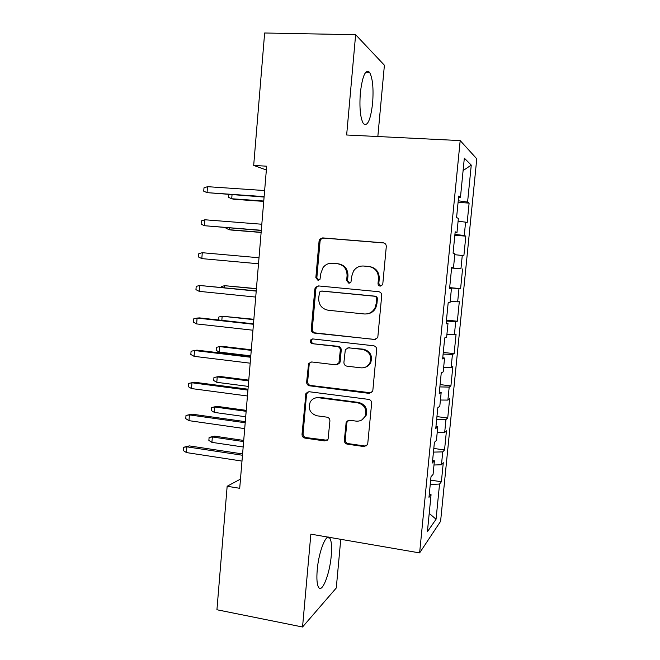 <?xml version="1.0" encoding="UTF-8"?>
<svg xmlns="http://www.w3.org/2000/svg" width="660" height="660" viewBox="0 0 660 660"><rect width="100%" height="100%" fill="white"/><g stroke="black" fill="none" stroke-linecap="round" stroke-linejoin="round"><path stroke-width="0.99" d="M380.185 286.118L382.536 284.807L382.8 283.891L386.29 246.601C386.281 244.456 385.242 243.185 383.188 242.806L322.674 237.897L319.869 239.11L319.077 241.082L315.851 277.637L317.93 280.252L319.993 279.296L320.867 273.339L323.029 267.597C325.454 264.495 328.581 263.051 332.417 263.266L337.4 263.711C343.802 264.949 347.028 268.966 347.077 275.748L346.64 280.516L348.76 283.156L350.971 282.034L351.763 276.185L353.479 271.111C355.93 267.514 359.296 265.823 363.553 266.029L368.635 266.475C375.161 267.737 378.436 271.788 378.469 278.644L378.023 283.445C378.031 284.947 378.749 285.838 380.185 286.118M331.246 555.745C331.988 546.777 331.501 540.895 329.777 538.09C326.444 532.348 318.73 551.331 317.221 569.943C316.486 578.952 316.981 584.801 318.697 587.507C322.295 593.142 329.827 573.474 331.246 555.745M372.611 103.166C373.684 88.465 372.677 78.194 369.584 72.352C365.541 68.863 362.455 75.718 360.335 92.928C359.312 107.877 360.327 118.115 363.379 123.635C367.504 126.91 370.59 120.087 372.611 103.166M344.355 440.319C344.363 442.398 345.37 443.685 347.358 444.18L364.196 446.589L367.661 444.543L371.646 403.252C371.629 401.14 370.615 399.853 368.593 399.382L309.061 391.718L305.943 393.302L302.024 434.296C302.041 436.359 303.014 437.63 304.953 438.108L324.794 440.946L328.078 439.156L329.909 420.981C329.901 418.902 328.903 417.632 326.931 417.153L317.039 415.808C310.175 413.581 307.89 409.01 310.2 402.097C312.13 398.887 314.944 397.435 318.656 397.741L357.827 402.847C364.411 404.753 366.902 409.068 365.318 415.775C363.462 419.661 360.401 421.443 356.136 421.121L349.561 420.222L346.195 422.111L344.355 440.319L345.254 439.774C345.262 441.845 346.261 443.132 348.249 443.619L365.029 446.02L366.869 445.747M240.479 479.102L227.155 486.263L239.712 488.293L266.673 166.204L253.688 165.421L266.359 169.999M227.155 486.263L216.934 609.757L302.544 627L336.278 587.986L340.758 539.311M377.834 136.537L384.4 65.224L355.633 34.708L346.649 134.995L460.185 140.588L419.62 552.907L310.86 534.154L302.544 627M355.633 34.708L264.643 33L253.688 165.421M374.154 339.702L377.57 337.747L377.875 336.608L381.711 295.523C381.703 293.378 380.68 292.108 378.634 291.695L318.425 285.92L315.48 287.29L314.845 289.03L311.289 329.315C311.297 331.402 312.287 332.656 314.251 333.085L375.664 339.521M376.654 349.61L372.85 390.357L372.603 391.355L369.154 393.368L309.581 385.811C307.634 385.358 306.652 384.095 306.636 382.024L308.608 363.495L311.693 361.96L335.651 364.823L338.893 363.091L340.312 350.336C340.296 348.233 339.298 346.97 337.31 346.533L312.32 343.687C310.447 343.084 309.878 341.847 310.613 339.974L312.741 338.926L373.593 345.766C375.623 346.203 376.645 347.49 376.654 349.61M460.185 140.588L476.767 158.804L440.591 521.334L419.62 552.907M458.089 202.373L469.12 203.115L467.585 202.075L471.257 165.099L464.327 158.177L460.465 197.233L458.708 196.036L456.588 217.52L458.37 218.435L456.976 232.535L455.177 231.809L453.073 253.168L454.888 253.63L453.502 267.647L451.671 267.374L449.576 288.626L451.432 288.626L450.054 302.569L448.181 302.75L446.094 323.878L447.991 323.433L446.622 337.301L444.708 337.928L442.637 358.949L444.568 358.05L443.207 371.852L441.251 372.916L439.189 393.822L441.169 392.486L439.808 406.213L437.819 407.715L435.765 428.505L437.786 426.739L436.433 440.393L434.404 442.332L432.366 463.007L434.412 460.812L433.076 474.383L431.005 476.751L428.975 497.318L431.062 494.695L429.313 493.911M469.12 203.115L467.14 222.948L465.589 222.148L464.26 235.496L454.921 234.415M454.839 235.29L465.828 236.14L464.26 235.496M465.828 236.14L463.864 255.874L462.272 255.478L460.952 268.76L451.621 267.877M451.605 268.042L460.952 268.76M462.561 269L460.606 288.635L458.981 288.626L457.66 301.843L450.178 301.298M446.465 320.108L457.363 321.222L459.302 301.686L457.66 301.843M457.363 321.222L455.697 321.618L454.393 334.76L446.911 334.381M443.272 352.432L454.13 353.653L456.068 334.216L454.393 334.76M454.13 353.653L452.438 354.428L451.135 367.513L443.66 367.282M440.105 384.599L450.92 385.91L452.842 366.572L451.135 367.513M450.92 385.91L449.188 387.082L447.892 400.092L440.426 400.026M436.945 416.6L447.728 418.019L449.641 398.772L447.892 400.092M447.728 418.019L445.962 419.562L444.675 432.514L437.201 432.597M433.802 448.445L444.543 449.955L446.449 430.815L444.675 432.514M444.543 449.955L442.744 451.885L441.466 464.764L433.999 465.011M430.675 480.133L441.383 481.742L443.281 462.693L441.466 464.764M441.383 481.742L439.552 484.044L436.054 519.23L427.399 531.762L431.062 494.695M434.412 460.812L432.646 460.119M439.552 484.044L430.246 484.457M436.054 519.23L429.223 513.389M437.786 426.739L436.004 426.145M442.744 451.885L433.438 452.108M441.169 392.486L439.37 391.99M445.962 419.562L436.648 419.595M444.568 358.05L442.761 357.654M449.188 387.082L439.873 386.917M447.991 323.433L446.168 323.136M452.438 354.428L443.116 354.073M451.432 288.626L449.592 288.42M455.697 321.618L446.374 321.057M453.502 267.647L451.654 267.506M458.981 288.626L449.65 287.867M456.976 232.535L455.111 232.493M462.272 255.478L454.789 254.702M460.465 197.233L458.584 197.299M465.589 222.148L458.098 221.215M471.257 165.099L463.097 170.577M467.585 202.075L458.246 200.78M449.674 287.62L460.606 288.635M380.77 286.102L378.815 283.47L379.261 278.677C379.228 271.854 375.961 267.811 369.46 266.558L368.635 266.475M337.4 263.711L338.332 263.802C344.718 265.039 347.927 269.041 347.968 275.798L347.539 280.541L349.371 283.132M384.004 242.979L323.656 238.078L320.859 239.291L320.067 241.255L316.849 277.678L318.574 280.219M318.689 285.945L316.486 287.298L315.843 289.03L312.304 329.175C312.312 331.254 313.302 332.5 315.257 332.921L374.962 339.521M376.588 298.897C376.579 297.396 375.862 296.505 374.435 296.224L321.618 291.076L319.531 292.058L318.664 298.221C318.697 304.92 321.882 308.929 328.218 310.25L364.246 313.97C368.998 314.218 372.562 312.229 374.954 307.997L376.117 303.947L376.588 298.897L377.388 298.856C377.38 297.371 376.662 296.48 375.243 296.191L374.435 296.224M322.129 291.068L375.243 296.191M366.902 313.904C370.862 313.492 373.816 311.503 375.763 307.931L376.918 303.889L376.117 303.947M377.388 298.856L376.918 303.889M311.066 361.944L309.631 363.231L309.161 364.683L307.659 381.695C307.675 383.757 308.657 385.011 310.604 385.465L371.341 392.873M337.392 364.543L339.817 362.827L340.197 361.54L341.228 350.113C341.22 348.018 340.222 346.756 338.233 346.327L312.32 343.687M312.634 338.918L311.627 339.793C310.893 341.657 311.462 342.895 313.335 343.489M360.888 367.834C365.029 368.107 368.065 366.366 369.988 362.629C371.836 355.732 369.369 351.326 362.596 349.412L348.612 347.82L345.345 349.569L343.918 362.348C343.934 364.452 344.933 365.722 346.937 366.168L360.888 367.834M365.178 367.282C367.752 366.481 369.633 364.84 370.804 362.356C372.644 355.484 370.186 351.095 363.437 349.189L362.596 349.412M347.944 347.812L363.437 349.189M348.084 420.362L346.822 422.689L345.254 439.774M361.952 419.851L366.151 415.313C367.727 408.631 365.244 404.332 358.685 402.435L357.827 402.847M315.043 398.062L319.646 397.353L358.685 402.435M308.146 391.735L306.545 394.292L303.064 433.785C303.08 435.831 304.054 437.102 305.984 437.58L327.228 440.269M232.031 194.807L231.709 198.751L233.772 199.262L263.728 201.399M228.773 194.584L228.541 197.365L231.709 198.751L263.761 201.028M207.52 186.673L203.989 187.869L203.725 191.177L207.042 192.646L207.52 186.673L264.635 190.55M264.124 196.622L207.042 192.646L264.091 197.051M229.342 227.906L229.193 229.713L231.272 230.043L261.129 232.46M226.091 227.65L226.042 228.253L229.193 229.713L261.137 232.295M204.897 219.772L201.382 220.877L201.118 224.169L204.418 225.712L204.897 219.772L261.814 224.235M261.31 230.282L204.418 225.712L261.294 230.472M202.282 252.706L198.784 253.712L198.528 256.988L201.811 258.613L202.282 252.706L259.009 257.755M201.811 258.613L258.505 263.769M256.426 288.626L224.648 285.681L256.41 288.816M221.257 287.397L221.323 286.539L224.648 285.681L224.483 287.719M253.861 319.275L222.164 316.222L253.828 319.654M218.617 319.993L218.856 317.006L222.164 316.222L221.834 320.347M256.237 290.87L199.683 285.475L256.22 291.093M199.221 291.349L195.946 289.649L196.201 286.39L199.683 285.475L199.221 291.349L255.717 297.074M253.481 323.821L199.493 317.897L197.101 318.07L253.44 324.266M196.63 323.92L193.38 322.146L193.636 318.904L197.101 318.07L196.63 323.92L252.945 330.214M251.303 349.775L221.809 346.302L219.697 346.624L219.252 352.085L250.8 355.864M219.252 352.085L216.158 350.353L216.398 347.325L219.697 346.624L251.262 350.353M250.734 356.598L196.927 350.138L194.527 350.51L250.676 357.266M194.065 356.326L190.822 354.469L191.078 351.244L194.527 350.51L194.065 356.326L250.181 363.182M216.793 382.313L213.708 380.523L213.955 377.512L219.359 376.39L217.239 376.885L216.793 382.313L248.242 386.389M213.955 377.512L217.239 376.885L248.704 380.902M219.359 376.39L248.762 380.135M248.003 389.21L194.378 382.214L191.969 382.775L247.929 390.093M191.507 388.567L188.281 386.644L188.529 383.435L191.969 382.775L191.507 388.567L247.434 395.983M188.529 383.435L194.378 382.214M214.351 412.401L211.282 410.545L211.522 407.55L216.917 406.337L214.789 406.997L214.351 412.401L245.701 416.765M211.522 407.55L214.789 406.997L246.155 411.312M216.917 406.337L246.238 410.355M245.289 421.657L191.845 414.133L189.42 414.892L245.198 422.755M188.966 420.651L185.749 418.646L186.005 415.453L189.42 414.892L188.966 420.651L244.703 428.62M186.005 415.453L191.845 414.133M211.918 442.357L208.857 440.426L209.105 437.448L214.492 436.144L212.355 436.969L211.918 442.357L243.169 447.002M209.105 437.448L212.355 436.969L243.623 441.573M214.492 436.144L243.713 440.435M242.583 453.94L189.321 445.896L186.887 446.837L242.476 455.252M186.433 452.57L183.232 450.499L183.48 447.315L186.887 446.837L186.433 452.57L241.989 461.084M183.48 447.315L189.321 445.896M379.261 278.677L378.469 278.644M347.539 280.541L346.64 280.516M347.968 275.798L347.077 275.748M316.849 277.678L315.851 277.637M320.067 241.255L319.077 241.082M323.656 238.078L322.674 237.897M383.963 242.971L383.188 242.806M378.815 283.47L378.023 283.445M315.257 332.921L314.251 333.085M312.304 329.175L311.289 329.315M315.843 289.03L314.845 289.03M322.6 291.068L321.618 291.076M369.971 392.989L369.154 393.368M310.604 385.465L309.581 385.811M307.659 381.695L306.636 382.024M309.161 364.683L308.137 364.955M340.197 361.54L339.273 361.796M341.228 350.113L340.312 350.336M338.233 346.327L337.31 346.533M349.503 347.605L348.612 347.82M346.822 422.689L345.923 423.175M319.646 397.353L318.656 397.741M325.76 440.41L324.794 440.946M305.984 437.58L304.953 438.108M303.064 433.785L302.024 434.296M306.545 394.292L305.522 394.672M365.029 446.02L364.196 446.589M348.249 443.619L347.358 444.18M327.146 537.636L329.777 538.09M365.739 72.237L369.584 72.352M320.859 239.291L319.869 239.11M316.486 287.298L315.48 287.29M375.763 307.931L374.954 307.997M309.631 363.231L308.608 363.495M339.817 362.827L338.893 363.091M311.627 339.793L310.613 339.974M370.804 362.356L369.988 362.629M347.094 421.633L346.195 422.111M366.151 415.313L365.318 415.775M306.966 392.931L305.943 393.302"/></g></svg>
